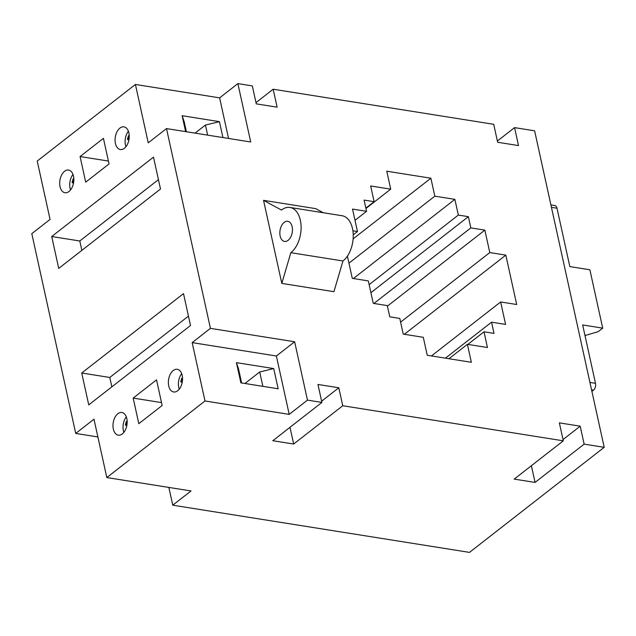 <?xml version="1.0" encoding="UTF-8"?>
<svg xmlns="http://www.w3.org/2000/svg" width="636" height="636" viewBox="0 0 636 636"><rect width="100%" height="100%" fill="white"/><g stroke="black" fill="none" stroke-linecap="round" stroke-linejoin="round"><path stroke-width="0.95" d="M604.2 447.323L584.15 444.135L580.199 426.176L559.354 422.861L563.297 440.82L342.756 405.736L338.805 387.777L317.952 384.462L321.903 402.421L307.466 400.124L289.205 414.37L204.999 400.974L106.816 477.557L191.023 490.952L172.761 505.191L469.495 552.39L604.2 447.323L534.614 130.809L514.564 127.621L497.384 141.017M514.564 127.621L518.507 145.58L497.654 142.265L493.711 124.306L273.162 89.223L255.99 102.627M273.162 89.223L277.113 107.182L256.26 103.867L252.317 85.908L237.88 83.61L219.619 97.857L228.547 138.449M106.816 477.557L93.985 419.196L75.724 433.434L31.8 233.65L50.061 219.404L37.23 161.043L135.412 84.461L219.619 97.857M307.466 400.124L294.635 341.763L276.374 356.001L192.167 342.613L210.429 328.367L294.635 341.763M237.88 83.61L250.711 141.979L166.505 128.583L210.429 328.367M281.804 283.402L290.835 252.691L342.963 260.983L333.932 291.685L281.804 283.402L263.543 200.34L315.671 208.632L323.247 212.734M347.399 256.117L352.288 278.361L368.324 280.913L373.26 303.356L387.292 305.59L389.765 316.815L399.79 318.413L403.24 334.123L423.29 337.311L427.241 355.27L471.348 362.289L467.404 344.33L487.446 347.518L483.996 331.801L494.021 333.399L491.548 322.174L505.588 324.408L500.651 301.957L516.694 304.509L505.835 255.123L489.792 252.572L484.855 230.129L470.823 227.895L468.358 216.669L458.333 215.071L454.875 199.362L434.825 196.174L430.882 178.215L386.768 171.203L390.719 189.154L370.669 185.966L374.127 201.684L364.102 200.086L366.567 211.311L352.535 209.077L357.464 231.528L352.893 230.796M580.199 426.176L563.027 439.571M338.805 387.777L321.633 401.181M584.15 444.135L535.059 482.422L531.386 465.711M321.903 402.421L272.812 440.716L293.665 444.031L289.992 427.312M342.756 405.736L293.665 444.031M563.297 440.82L514.206 479.107L535.059 482.422M550.903 204.903L554.807 205.523A5.104 3.085 99 0 1 557.001 208.226L569.832 266.595L589.882 269.783L602.713 328.144L582.663 324.956L595.495 383.325A5.104 3.085 99 0 1 593.491 390.146L591.901 391.386M602.713 328.144L598.222 331.65L584.993 335.538M75.724 433.434L97.888 436.956M172.761 505.191L168.858 487.422M290.835 252.691A24.224 14.66 -81 0 0 301.106 226.782A24.224 14.66 -81 0 0 289.952 207.439A24.224 14.66 -81 0 0 281.454 210.039L263.543 200.34M284.173 222.385A10.2 6.177 99 0 1 287.75 221.288A10.2 6.177 99 0 1 292.449 229.437A10.2 6.177 99 0 1 288.116 240.344A10.2 6.177 99 0 1 284.538 241.434A10.2 6.177 99 0 1 279.84 233.293A10.2 6.177 99 0 1 284.173 222.385M342.963 260.983A24.224 14.66 -81 0 0 353.234 235.074A24.224 14.66 -81 0 0 342.081 215.731L289.952 207.439M204.999 400.974L192.167 342.613M135.412 84.461L148.244 142.83L166.505 128.583M190.514 325.497L183.502 293.617L81.726 373.006L88.738 404.878L190.514 325.497M160.503 189.011L153.491 157.14L51.715 236.52L58.727 268.4L160.503 189.011M109.05 163.929L103.422 138.338L80.072 156.551L85.701 182.142L109.05 163.929M156.528 379.875L133.178 398.088L138.807 423.679L162.156 405.466L156.528 379.875M115.418 143.45A11.48 6.948 -81 0 0 120.347 149.532A11.48 6.948 -81 0 0 127.319 144.563A11.48 6.948 -81 0 0 128.885 132.94A11.48 6.948 -81 0 0 123.956 126.858A11.48 6.948 -81 0 0 116.984 131.827A11.48 6.948 -81 0 0 115.418 143.45M60.038 186.642A11.48 6.948 -81 0 0 64.975 192.724A11.48 6.948 -81 0 0 71.94 187.755A11.48 6.948 -81 0 0 73.506 176.132A11.48 6.948 -81 0 0 68.577 170.058A11.48 6.948 -81 0 0 61.605 175.019A11.48 6.948 -81 0 0 60.038 186.642M168.723 385.885A11.48 6.948 -81 0 0 173.652 391.967A11.48 6.948 -81 0 0 180.624 386.998A11.48 6.948 -81 0 0 182.19 375.375A11.48 6.948 -81 0 0 177.261 369.293A11.48 6.948 -81 0 0 170.289 374.262A11.48 6.948 -81 0 0 168.723 385.885M113.343 429.077A11.48 6.948 -81 0 0 118.272 435.159A11.48 6.948 -81 0 0 125.244 430.19A11.48 6.948 -81 0 0 126.81 418.567A11.48 6.948 -81 0 0 121.881 412.494A11.48 6.948 -81 0 0 114.909 417.455A11.48 6.948 -81 0 0 113.343 429.077M289.205 414.37L276.374 356.001M240.877 382.848L236.433 362.647L273.726 368.578L278.163 388.779L240.877 382.848M241.624 382.967L238.468 368.594L236.433 362.647M244.94 383.5L259.719 371.973L273.726 368.578M259.719 371.973L262.875 386.354M186.388 131.747L184.178 121.667L182.142 115.72L219.436 121.659L222.934 137.559M185.64 131.628L182.142 115.72M195.069 133.131L205.428 125.046L207.646 135.126M205.428 125.046L219.436 121.659M81.726 373.006L109.797 377.466L111.856 386.847M188.447 316.124L109.797 377.466M158.444 179.638L79.786 240.988L81.853 250.361M51.715 236.52L79.786 240.988M80.072 156.551L108.414 161.059M133.178 398.088L161.52 402.596M128.393 131.255A11.48 6.948 -81 0 0 125.443 145.04A11.48 6.948 -81 0 0 125.936 146.725M127.423 139.316L128.226 139.443L129.211 136.088L128.488 135.691L127.423 139.316L128.862 140.095M73.021 174.447A11.48 6.948 -81 0 0 70.063 188.232A11.48 6.948 -81 0 0 70.556 189.926M73.863 179.296L73.108 178.891L72.043 182.508L73.49 183.287M181.697 373.69A11.48 6.948 -81 0 0 178.748 387.475A11.48 6.948 -81 0 0 179.241 389.16M180.727 381.751L181.53 381.878L182.516 378.523L181.793 378.126L180.727 381.751L182.166 382.53M126.318 416.882A11.48 6.948 -81 0 0 123.368 430.667A11.48 6.948 -81 0 0 123.861 432.361M127.168 421.732L126.413 421.326L125.348 424.943L126.787 425.723M181.53 381.878L182.222 382.252M127.136 421.716L126.151 425.071L126.842 425.444M128.226 139.443L128.917 139.817M73.832 179.28L72.846 182.635L73.538 183.009M125.348 424.943L126.151 425.071M72.043 182.508L72.846 182.635M467.404 344.33L448.944 358.72M483.996 331.801L467.85 344.402M491.548 322.174L445.415 358.163M500.651 301.957L431.447 355.937M505.835 255.123L404.329 334.298M489.792 252.572L400.608 322.134M484.855 230.129L387.411 306.131M470.823 227.895L373.928 303.467M468.358 216.669L370.907 292.671M458.333 215.071L369.142 284.642M454.875 199.362L353.37 278.536M434.825 196.174L348.941 263.161M430.882 178.215L353.123 238.866M390.719 189.154L365.946 208.481M374.127 201.684L365.867 208.123M366.567 211.311L355.007 220.326M357.464 231.528L353.234 234.827M593.491 390.146L591.56 389.836M595.495 383.325L589.938 382.435M557.001 208.226L551.436 207.344"/></g></svg>
